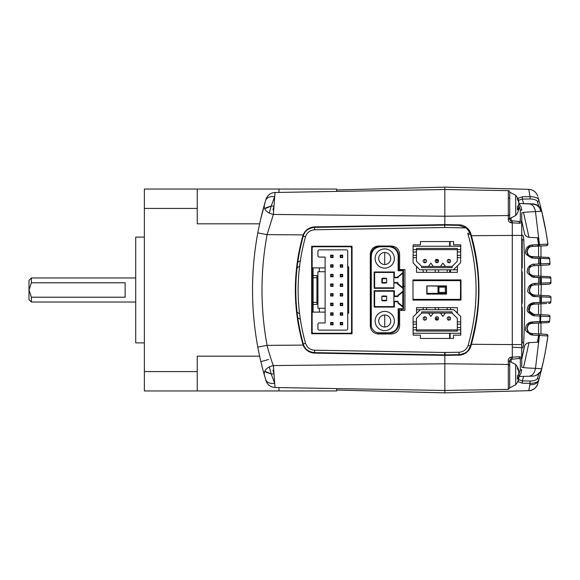 <?xml version="1.0" encoding="UTF-8"?>
<svg xmlns="http://www.w3.org/2000/svg" width="580" height="580" viewBox="0 0 580 580"><rect width="100%" height="100%" fill="white"/><g stroke="black" fill="none" stroke-linecap="round" stroke-linejoin="round"><path stroke-width="0.87" d="M297.04 312.083L299.584 313.838M444.824 206.741L444.824 212.606M315.027 333.268L315.027 333.746M314.179 226.911L313.606 226.954M310.177 227.795L308.524 228.607M307.001 229.651L304.529 232.312L303.217 234.784L303.739 234.777M302.811 344.034A12.499 12.499 0 0 1 302.803 344.012C292.842 308.002 292.842 271.998 302.803 235.995L303.166 234.9L267.083 234.639L273.383 214.433L275.014 192.495L444.824 189.53L444.824 187.13L336.661 189.957L336.661 191.414L336.661 189.051L144.369 189.051L144.369 208.423L197.251 208.423L197.251 189.051M444.824 367.394L444.824 355.38L459.07 355.127C464.058 355.373 469.851 350.835 470.844 346.166L471.388 344.295C481.465 308.096 481.465 271.904 471.388 235.705L470.844 233.834C469.851 229.165 464.058 224.627 459.07 224.873L444.824 224.619L314.614 226.896C309.205 227.273 305.392 229.941 303.166 234.9M314.614 353.104L444.824 355.38L444.824 363.783L273.383 365.567C271.179 359.933 269.077 353.198 267.083 345.361L303.166 345.1C305.392 350.059 309.205 352.727 314.614 353.104L313.758 353.06M310.38 352.285A12.499 12.499 0 0 1 303.166 345.1L302.803 344.005M305.094 348.45A12.499 12.499 0 0 0 309.365 351.85M303.739 345.223L303.217 345.216L304.529 347.688L306.457 349.885M307.748 350.9L308.915 351.618M311.105 352.538L311.67 352.698M384.728 333.986L384.728 333.268M384.728 327.019L384.728 314.998M384.728 264.524L384.728 252.503M449.63 355.293L449.63 354.815M449.63 338.437L449.63 333.268M449.63 280.387L449.63 279.908M449.63 272.325L449.63 269.809M449.63 246.254L449.63 241.563M449.63 225.185L449.63 224.707M444.824 224.619L444.824 215.281M351.081 333.746L351.081 332.898M351.081 247.102L351.081 246.254M336.661 390.043L444.824 392.87L444.824 355.38M521.739 390.862L444.824 392.87L444.824 363.783L508.305 364.436L508.305 360.963L509.718 361.782L509.718 365.429L508.305 364.436L508.305 389.361L444.824 390.471L275.014 387.505L274.775 384.424M315.027 246.254L315.027 246.732M273.992 373.977L271.15 373.904L273.992 373.977M273.992 206.023L271.15 206.096L273.992 206.023M260.485 219.958L265.647 200.419C266.894 197.417 269.903 196.17 274.695 196.671L271.15 206.096L266.06 207.713M274.695 196.671L275.014 192.495L444.824 189.53L444.824 187.13L528.757 189.326C533.252 189.689 536.246 192.002 537.74 196.257C536.232 192.016 533.237 189.711 528.757 189.326L530.098 196.627L522.304 196.83L522.341 199.114L523.595 203.609M444.824 216.217L508.305 215.564L508.305 190.639L444.824 189.53L444.824 216.217L273.383 214.433C266.894 212.831 263.864 209.713 264.299 205.066C262.044 212.824 259.876 222.096 257.796 232.885L267.083 234.639C260.297 271.541 260.297 308.451 267.083 345.361L257.796 347.115C250.785 309.038 250.785 270.962 257.796 232.885M264.299 374.934C263.864 370.294 266.894 367.169 273.383 365.567L275.014 387.505C270.534 387.179 267.518 384.91 265.981 380.683L264.299 374.934C261.232 363.827 259.956 358.281 257.796 347.115M263.545 372.208L265.647 379.581C266.894 382.583 269.903 383.829 274.695 383.329L271.15 373.904L269.265 366.894M266.06 372.287L271.15 373.904L264.777 371.258M264.777 208.742L271.15 206.096L264.719 208.8M269.265 213.106L271.15 206.096M265.647 200.419L265.981 199.317C267.518 195.09 270.534 192.821 275.014 192.495M265.981 199.317L264.299 205.066M265.647 379.581L265.966 380.618M268.555 359.477L260.869 361.681L263.182 370.881M263.313 371.367L263.436 371.809M273.702 372.86L272.933 370.098L273.985 373.832L272.933 370.098L273.709 370.091M273.709 209.909L272.933 209.902L273.949 206.292M299.584 266.162L297.04 267.916M312.142 318.072A4.807 4.807 0 0 0 311.663 317.891A4.807 4.807 0 0 1 312.142 318.072M311.663 262.109A4.807 4.807 0 0 0 312.142 261.928A4.807 4.807 0 0 1 311.663 262.109M273.985 373.832L273.745 372.998M471.388 344.295L512.292 344.578L512.299 357.135L511.111 357.171L511.125 361.615M540.371 374.129L538.849 379.82C537.587 383.257 534.593 384.881 529.866 384.7L530.135 381.067C534.745 380.806 537.218 379.798 537.566 378.051L538.697 373.839M543.446 361.18L538.878 379.719C538.472 381.872 535.543 383.09 530.098 383.373L522.304 383.17L522.341 380.886L518.505 379.668M508.305 190.639A1.443 1.443 0 0 1 509.718 192.082L509.718 214.571L509.718 192.082M509.718 192.56L509.718 193.452M509.718 387.781L509.718 360.151M538.559 264.067L538.559 258.231L539.944 258.303M540.966 277.719L541.328 277.733M538.559 283.344L538.559 277.443L539.937 277.508M518.94 358.498L520.101 356.765L512.299 357.135L512.328 359.201L518.94 358.498L520.332 359.042L520.332 370.033L518.658 374.716M444.824 392.87L528.757 390.673L529.866 384.7C534.586 384.888 537.58 383.257 538.849 379.82L537.827 383.445M543.663 360.173L543.873 359.165M537.899 383.191L538.066 382.604M539.219 378.486L539.799 376.318M540.814 372.418L542.039 367.401M542.242 366.538L544.649 355.373M544.54 355.917L544.308 357.062M469.952 232.754L470.474 232.761L469.691 231.144M469.887 348.5L470.474 347.239L469.952 347.246M521.471 357.135L522.399 356.156M532.23 335.008L531.875 334.993C526.473 332.13 524.422 329.984 525.697 328.548C525.538 324.524 528.982 322.255 531.875 321.987L538.559 321.632M534.347 315.781L533.615 315.745C528.221 312.888 526.162 310.742 527.445 309.299C527.278 305.283 530.722 303.014 533.615 302.745L538.559 302.485M538.559 296.728L534.195 296.503C528.8 293.647 526.741 291.493 528.025 290.058C527.858 286.041 531.302 283.772 534.195 283.497L538.559 283.272M538.559 277.515L533.615 277.255C528.221 274.398 526.162 272.252 527.445 270.817C527.278 266.793 530.722 264.531 533.615 264.255L534.419 264.212M538.559 258.368L531.875 258.013C526.48 255.156 524.422 253.011 525.697 251.568C525.538 247.551 528.982 245.282 531.875 245.006L532.585 244.97M522.399 223.844L521.739 223.177M538.559 246.101L531.911 246.449L532.947 244.905L547.904 244.042L547.237 239.41L547.904 244.042A336.501 336.501 0 0 0 541.749 211.374A336.501 336.501 0 0 0 541.705 211.207C540.328 206.705 537.298 204.254 532.607 203.848L519.035 203.493M539.929 256.998L531.831 256.57M528.612 255.12L527.249 252.699M527.111 251.191L528.597 247.921M529.692 247.087L531.345 246.507M539.929 276.145L537.196 276L538.559 276.073L538.559 265.437L533.651 265.698L548.644 264.908A1.443 1.443 0 0 0 550.007 263.356L550.007 263.414M529.178 272.549L528.851 270.947M528.851 270.715L529.322 268.62M538.559 276.073L533.651 275.819C529.388 274.615 529.794 274.362 528.851 270.534C528.626 268.221 530.229 266.611 533.651 265.698L534.644 264.197C527.394 263.059 526.908 277.936 534.644 277.226L533.651 275.819L549.485 276.645A1.443 1.443 0 0 1 550.848 278.03L541.328 277.588L541.43 283.142L540.64 284.606L549.615 284.135L541.662 284.548M541.292 284.57L540.966 295.416L543.054 295.524M539.929 295.358L537.196 295.213L538.559 295.285L538.559 284.715L534.231 284.939L540.64 284.606M538.559 295.285L534.216 295.06C529.975 293.864 530.497 293.668 529.431 290C529.83 286.904 531.432 285.215 534.231 284.939L535.202 283.482C527.691 282.627 527.691 297.373 535.202 296.518L534.231 295.06L549.615 295.865L550.978 297.337L541.43 296.858L541.328 302.412L540.531 303.826L546.672 303.5M533.187 294.894L531.846 294.321M531.686 294.219L531.077 293.741M530.823 293.494L529.801 291.914M529.707 291.653L529.431 290.072M529.431 289.862L530.917 286.411M532.411 285.382L534.231 284.939M539.929 314.635L533.651 314.302L529.149 310.967L530.366 305.631M530.816 305.232L533.651 304.181L540.531 303.826M531.911 323.423L532.947 322.052C529.649 322.089 527.648 324.307 526.952 328.708C527.706 332.876 529.699 335.001 532.947 335.095L531.911 333.551L538.595 333.899L531.882 333.551C529.554 333.638 527.96 332.079 527.118 328.86C527.807 324.996 529.409 323.183 531.911 323.423L548.245 322.567A1.443 1.443 0 0 0 549.608 321.262A1.443 1.443 0 0 1 548.245 322.567A1.443 1.443 0 0 0 549.608 321.262L548.245 322.567A1.443 1.443 0 0 0 549.608 321.262L540.495 321.668L539.668 323.017M531.454 333.507L529.895 333.014M529.083 332.507L528.641 332.123M528.17 331.601L527.104 328.563M527.271 327.207L527.401 326.786M527.524 326.475L528.576 324.916M530.084 323.872L530.976 323.56M523.595 376.391L522.341 380.886L530.135 381.067M523.515 367.589L528.982 342.671L526.582 343.418L524.762 345.368L521.739 359.172L524.262 346.818M528.757 390.673L528.757 390.673C533.078 391.21 537.551 385.932 537.74 383.742C536.232 387.984 533.237 390.289 528.757 390.673A9.614 9.614 0 0 0 537.74 383.742L537.733 383.772M450.109 224.714L450.109 225.192L450.109 224.714L459.708 224.895M450.109 241.563L450.109 246.254L450.109 241.563M450.109 333.268L450.109 338.437L450.109 333.268M450.109 355.286L450.109 354.808L450.109 355.286L460.346 355.04M511.111 357.171C509.08 357.635 508.145 358.897 508.305 360.963M520.173 376.478L532.607 376.152C537.298 375.746 540.328 373.295 541.705 368.793L535.478 368.336C534.644 373.179 532.411 375.811 528.779 376.253M519.035 376.507L520.34 376.26M522.304 383.17L517.817 381.633L518.803 379.893M517.693 198.367L522.304 196.83M518.505 200.332L517.722 198.432M520.072 203.515L519.636 203.507M520.949 203.544L530.192 203.979M508.305 219.037L509.718 218.218L509.718 214.571L508.305 215.564L508.305 219.037C508.174 221.045 509.11 222.314 511.111 222.829L512.299 222.865L512.292 235.422L471.388 235.705M541.372 209.844L539.951 204.262M539.777 203.602L538.813 200.035M538.088 197.461L538.878 200.281C538.472 198.128 535.543 196.91 530.098 196.627L530.135 198.933C534.818 199.274 537.29 200.274 537.566 201.949L538.689 206.161M518.803 200.107L522.341 199.114L530.135 198.933M521.739 220.828L524.762 234.632L526.582 236.582L528.982 237.329L523.508 212.411M532.947 244.905C529.881 244.977 527.887 247.029 526.966 251.067C526.35 252.713 528.772 256.389 529.025 256.273L532.947 257.948L531.911 256.577C527.706 255.403 527.894 255.091 527.126 251.024C527.757 248.204 529.351 246.681 531.911 246.449L546.556 245.681L540.966 245.971L540.966 257.049L542.003 257.107M533.651 314.302C531.526 314.483 529.924 312.859 528.851 309.423C529.518 305.812 531.12 304.065 533.651 304.181L534.644 302.774C531.157 302.977 529.163 305.254 528.655 309.597C529.214 313.388 531.207 315.455 534.644 315.803L533.651 314.302L548.644 315.092L540.966 314.686L540.966 303.797L541.43 303.775M542.148 366.937L541.423 369.953C541.713 371.062 540.103 372.795 536.601 375.166C539.385 373.622 540.988 371.882 541.423 369.953L541.705 368.793A336.501 336.501 0 0 0 547.904 335.958L539.443 335.472L538.595 333.899L546.556 334.319A1.443 1.443 0 0 1 547.904 335.958L546.831 343.186M461.716 354.8L462.499 354.59M465.131 353.445L465.769 353.046M467.589 351.574L468.502 350.574M520.101 356.765L521.739 357.65L521.739 235.422L512.292 235.422L512.292 344.578L521.739 344.578L521.739 357.65L520.332 359.042M509.718 361.383L515.692 364.501L515.692 384.714L509.718 387.918L509.718 365.429M532.947 335.095L539.443 335.472L535.478 368.336C526.596 368.039 522.022 367.618 521.739 367.075L521.739 357.65M509.718 384.083L509.718 382.3M511.111 222.829L511.139 220.755L512.328 220.799L512.299 222.865L520.101 223.235L521.739 222.35L521.739 212.925C522.022 212.381 526.596 211.961 535.478 211.664C534.644 206.821 532.411 204.182 528.779 203.747M539.929 245.014L538.559 244.731L537.196 246.174L538.61 246.094L539.443 244.528L535.478 211.664L541.705 211.207L546.128 232.602L547.904 244.042L546.556 245.681L547.904 244.042A1.443 1.443 0 0 1 546.556 245.681M509.349 198.171L508.305 197.78M469.089 230.195L468.321 229.209M466.168 227.23L465.602 226.845M518.643 205.298L520.332 209.967L520.332 220.958L521.739 222.35L521.739 235.422M532.607 203.848L536.601 204.834C542.14 208.51 540.335 208.336 541.423 210.047L541.705 211.207C540.952 208.329 539.248 206.204 536.601 204.834C539.385 206.379 540.988 208.118 541.423 210.047L541.923 212.12M544.112 221.988L542.322 213.817M540.625 211.287L540.096 209.119C539.842 207.727 538.494 206.313 536.043 204.878L532.65 204.044M527.133 250.944C526.937 254.062 528.532 255.939 531.911 256.577L548.245 257.433A1.443 1.443 0 0 1 549.608 258.738L540.495 258.332L540.807 263.849L539.995 265.364M543.721 276.348L540.966 276.203L540.966 265.314L541.401 265.285M540.966 321.646L540.966 334.029L542.713 334.116M547.81 335.211A1.443 1.443 0 0 0 546.556 334.319L543.757 334.174M540.422 371.78L536.601 375.166L536.043 375.122M542.394 365.864L542.764 364.276M543.286 361.913L543.503 360.927M544.729 354.982L545.113 352.981M545.671 349.986L547.861 336.269M547.187 340.91L547.121 341.337M538.9 341.25L538.537 342.164L538.559 340.315M538.878 379.719L537.566 378.051M521.739 239.975L521.739 235.175L522.508 235.132C523.109 235.35 523.544 236.93 523.805 239.866C525.147 274.253 525.11 308.632 523.697 343.012C523.436 345.941 523.015 347.521 522.442 347.746L512.292 347.217L522.442 347.746M518.81 376.753L521.072 373.121L521.739 369.627L520.332 370.033M532.947 322.052L540.495 321.668L540.807 316.151L534.644 315.803M534.644 302.774L550.848 301.962L550.92 299.65M540.64 295.394L541.43 296.858L535.202 296.518M535.202 283.482L550.978 282.663L549.615 284.135L550.978 282.663L550.804 283.381M540.531 276.174L541.328 277.588L534.644 277.226M534.644 264.197L550.007 263.356L549.978 263.777M539.668 256.983L540.495 258.332L532.947 257.948M537.566 201.949L538.878 200.281M536.601 204.834L536.043 204.878M509.718 219.849L509.718 218.617L515.692 215.499A15.863 15.863 0 0 0 518.571 210.243A15.754 14.558 0 0 0 518.81 209.416L518.81 208.474L517.462 208.43M520.332 209.967L521.739 210.373L521.072 206.879L518.81 203.246M520.332 220.958L518.94 221.502L520.101 223.235M541.423 210.047L540.096 209.119M538.559 244.731L538.537 237.836L538.9 238.75M548.245 257.433L549.608 258.738L550.007 263.356L548.644 264.908A1.443 1.443 0 0 0 550.007 263.356L548.644 264.908A1.443 1.443 0 0 0 550.007 263.356A336.501 336.501 0 0 0 549.608 258.738L549.608 258.738A1.443 1.443 0 0 0 548.245 257.433L549.608 258.745A1.443 1.443 0 0 0 548.245 257.433A1.443 1.443 0 0 1 549.434 258.187M550.746 277.566A1.443 1.443 0 0 0 549.485 276.645L550.819 277.813L550.949 281.358M549.615 295.865L550.978 297.337L550.862 296.75M550.978 297.236A1.443 1.443 0 0 0 550.971 297.141L550.92 299.751M550.92 280.249L550.623 283.649M550.993 297.337L550.978 297.337A336.501 336.501 0 0 1 550.848 301.962L550.703 302.535M541.328 302.267L540.966 302.281M538.559 302.557L539.937 302.492M548.528 303.405L549.485 303.355A1.443 1.443 0 0 0 550.848 301.962L549.485 303.355A1.443 1.443 0 0 0 550.848 301.962L549.485 303.355A1.443 1.443 0 0 0 550.848 301.962A336.501 336.501 0 0 0 550.978 297.337M549.833 315.839A1.443 1.443 0 0 0 548.644 315.092A1.443 1.443 0 0 1 550.007 316.644L540.807 316.151L539.995 314.635M550.007 316.542A1.443 1.443 0 0 1 550.007 316.644A336.501 336.501 0 0 1 549.608 321.262L549.608 321.255A336.501 336.501 0 0 0 550.007 316.644L548.644 315.092L550.007 316.644L549.688 320.385M539.929 315.904L539.929 321.342L538.559 321.769M546.556 334.319L547.904 335.958A1.443 1.443 0 0 0 546.556 334.319L547.904 335.958A1.443 1.443 0 0 0 547.919 335.849M538.559 335.269L538.559 341.903M549.971 262.936L549.688 259.615M550.848 278.037L550.848 278.037A336.501 336.501 0 0 1 550.978 282.663A336.501 336.501 0 0 0 550.848 278.037L549.485 276.645L547.897 276.566M521.739 235.175L522.508 235.132M538.559 342.164L538.559 335.421M538.559 333.899L538.559 323.075M538.559 314.563L538.559 303.927M538.559 283.366L538.559 277.436M538.559 263.973L538.559 258.231M538.559 256.925L538.559 237.836M540.966 302.434L540.966 296.829M540.966 283.171L540.966 277.566M444.679 227.512L444.613 225.105L459.063 225.352L466.24 227.889L444.679 227.512L314.577 229.781C310.061 230.166 307.03 232.5 305.486 236.778C295.691 272.252 295.691 307.733 305.486 343.222C307.023 347.493 310.053 349.827 314.577 350.219L444.672 352.488L459.055 352.248C463.529 351.871 466.552 349.573 468.111 345.354C478.725 308.451 478.725 271.556 468.111 234.646L467.69 233.508L469.865 232.551L466.24 227.889M444.657 225.105L444.715 226.055L444.657 225.105M444.613 225.105L314.621 227.374L314.577 229.781M399.635 269.57L404.92 269.57L404.92 310.43L399.635 310.43L399.635 325.815C399.156 330.774 396.43 333.5 391.457 333.986L378.479 333.986C373.52 333.507 370.794 330.781 370.308 325.815L370.308 254.185C370.787 249.226 373.513 246.5 378.479 246.014L391.457 246.014C396.415 246.493 399.141 249.219 399.635 254.185L399.635 269.57M457.417 265.865L457.417 272.325L416.556 272.325L416.556 266.43M416.556 261.305L416.462 260.608M413.192 255.338L413.192 251.974M413.192 246.254L413.192 244.832L420.399 244.832L420.399 241.563L453.567 241.563L453.567 244.832L460.781 244.832L460.687 258.078M460.687 321.922L460.781 335.168L453.567 335.168L453.567 338.437L420.399 338.437L420.399 335.168L413.192 335.168L413.192 333.268M413.192 327.54L413.192 324.176M416.556 318.217L416.462 319.392M416.556 313.461L416.556 307.675L457.417 307.675L457.417 313.28M352.046 246.254L352.046 333.746L311.663 333.746L311.663 246.254L352.046 246.254M412.996 300.099L412.996 279.901L460.977 279.901L460.977 300.099L412.996 300.099M469.858 232.536L470.38 233.965C481.335 274.666 481.335 305.334 470.38 346.035C467.872 351.074 467.748 353.039 459.063 354.656L459.055 352.248M444.751 227.512L444.65 226.214M445.005 352.488L445.034 354.895L459.063 354.656L445.186 354.887M444.672 352.488L444.613 354.895L314.621 352.625C308.422 351.93 304.638 349.015 303.267 343.875C293.248 307.958 293.248 272.042 303.267 236.125C304.638 230.985 308.422 228.07 314.621 227.374M302.47 237.206L302.97 237.191C293.422 272.397 293.422 307.603 302.97 342.809L302.47 342.794M470.728 344.832L471.228 344.825M471.228 235.175L470.728 235.168M312.142 312.113L312.142 304.21L313.106 304.42L313.106 312.113L312.142 312.113L312.142 331.825A1.443 1.443 0 0 0 313.584 333.268L350.117 333.268A1.443 1.443 0 0 0 351.56 331.825L351.56 248.175A1.443 1.443 0 0 0 350.117 246.732L313.584 246.732A1.443 1.443 0 0 0 312.142 248.175L312.142 275.79L313.106 275.58L313.106 267.887L312.142 267.887M325.119 267.887L325.119 257.07L319.355 257.07A1.443 1.443 0 0 1 317.912 255.628L317.912 251.299A1.443 1.443 0 0 1 319.355 249.857L346.274 249.857A1.443 1.443 0 0 1 347.717 251.299L347.717 266.561L348.674 267.112L347.717 266.002L347.717 328.7A1.443 1.443 0 0 1 346.274 330.143L319.355 330.143A1.443 1.443 0 0 1 317.912 328.7L317.912 324.372A1.443 1.443 0 0 1 319.355 322.93L325.119 322.93L325.119 267.887L313.106 267.887M347.717 313.998L348.674 312.888L348.674 267.112M325.119 312.113L319.355 312.113L319.355 308.27L317.912 308.27L317.912 271.73L325.119 271.73M313.106 312.113L319.355 312.113M312.142 304.21L312.142 275.79M347.717 328.7L347.717 313.439L348.674 312.888M325.119 308.27L319.355 308.27M312.142 302.144L313.106 302.361L313.106 275.58L316.948 275.58L316.948 277.639L312.142 277.856M316.948 302.361L316.948 304.42L313.106 304.42L313.106 302.361L316.948 302.361L316.948 277.639M319.355 271.73L319.355 267.887M333.058 255.149L333.058 257.549L330.651 257.549L330.651 255.149L333.058 255.149L332.572 255.628L333.058 257.549M342.671 255.149L342.671 257.549L340.264 257.549L340.264 255.149L342.671 255.149L342.185 255.628L342.671 257.549M333.058 264.763L333.058 267.162L330.651 267.162L330.651 264.763L333.058 264.763L332.572 265.241L333.058 267.162M342.671 264.763L342.671 267.162L340.264 267.162L340.264 264.763L342.671 264.763L342.185 265.241L342.671 267.162M333.058 274.376L333.058 276.783L330.651 276.783L330.651 274.376L333.058 274.376L332.572 274.855L333.058 276.783M342.671 274.376L342.671 276.783L340.264 276.783L340.264 274.376L342.671 274.376L342.185 274.855L342.671 276.783M333.058 283.99L333.058 286.397L330.651 286.397L330.651 283.99L333.058 283.99L332.572 284.468L333.058 286.397M342.671 283.99L342.671 286.397L340.264 286.397L340.264 283.99L342.671 283.99L342.185 284.468L342.671 286.397M333.058 293.603L333.058 296.01L330.651 296.01L330.651 293.603L333.058 293.603L332.572 294.089L333.058 296.01M342.671 293.603L342.671 296.01L340.264 296.01L340.264 293.603L342.671 293.603L342.185 294.089L342.671 296.01M333.058 303.217L333.058 305.624L330.651 305.624L330.651 303.217L333.058 303.217L332.572 303.702L333.058 305.624M342.671 303.217L342.671 305.624L340.264 305.624L340.264 303.217L342.671 303.217L342.185 303.702L342.671 305.624M333.058 312.837L333.058 315.237L330.651 315.237L330.651 312.837L333.058 312.837L332.572 313.316L333.058 315.237M342.671 312.837L342.671 315.237L340.264 315.237L340.264 312.837L342.671 312.837L342.185 313.316L342.671 315.237M333.058 322.451L333.058 324.851L330.651 324.851L330.651 322.451L333.058 322.451L332.572 322.93L333.058 324.851M342.671 322.451L342.671 324.851L340.264 324.851L340.264 322.451L342.671 322.451L342.185 322.93L342.671 324.851M332.572 257.07L330.651 257.549M331.129 257.07L331.129 255.628L332.572 255.628M330.651 255.149L331.129 255.628M342.185 257.07L340.264 257.549M340.743 257.07L340.743 255.628L342.185 255.628M340.264 255.149L340.743 255.628M332.572 266.684L330.651 267.162M331.129 266.684L331.129 265.241L332.572 265.241M330.651 264.763L331.129 265.241M342.185 266.684L340.264 267.162M340.743 266.684L340.743 265.241L342.185 265.241M340.264 264.763L340.743 265.241M332.572 276.298L330.651 276.783M331.129 276.298L331.129 274.855L332.572 274.855M330.651 274.376L331.129 274.855M342.185 276.298L340.264 276.783M340.743 276.298L340.743 274.855L342.185 274.855M340.264 274.376L340.743 274.855M332.572 285.911L330.651 286.397M331.129 285.911L331.129 284.468L332.572 284.468M330.651 283.99L331.129 284.468M342.185 285.911L340.264 286.397M340.743 285.911L340.743 284.468L342.185 284.468M340.264 283.99L340.743 284.468M332.572 295.532L330.651 296.01M331.129 295.532L331.129 294.089L332.572 294.089M330.651 293.603L331.129 294.089M342.185 295.532L340.264 296.01M340.743 295.532L340.743 294.089L342.185 294.089M340.264 293.603L340.743 294.089M332.572 305.145L330.651 305.624M331.129 305.145L331.129 303.702L332.572 303.702M330.651 303.217L331.129 303.702M342.185 305.145L340.264 305.624M340.743 305.145L340.743 303.702L342.185 303.702M340.264 303.217L340.743 303.702M332.572 314.759L330.651 315.237M331.129 314.759L331.129 313.316L332.572 313.316M330.651 312.837L331.129 313.316M342.185 314.759L340.264 315.237M340.743 314.759L340.743 313.316L342.185 313.316M340.264 312.837L340.743 313.316M332.572 324.372L330.651 324.851M331.129 324.372L331.129 322.93L332.572 322.93M330.651 322.451L331.129 322.93M342.185 324.372L340.264 324.851M340.743 324.372L340.743 322.93L342.185 322.93M340.264 322.451L340.743 322.93M375.115 258.513A9.614 9.614 0 0 0 384.728 268.127A9.614 9.614 0 0 0 394.349 258.513A9.614 9.614 0 0 0 384.728 248.9A9.614 9.614 0 0 0 375.115 258.513M375.115 321.008A9.614 9.614 0 0 0 384.728 330.622A9.614 9.614 0 0 0 394.349 321.008A9.614 9.614 0 0 0 384.728 311.395A9.614 9.614 0 0 0 375.115 321.008M398.192 323.647L398.67 323.647A9.614 9.614 0 0 1 389.057 333.268A9.614 9.614 0 0 0 398.67 323.647L398.67 309.22L403.477 309.227L403.477 270.287L398.627 270.28L398.656 255.889A9.614 9.614 0 0 0 389.042 246.254L380.408 246.254A9.614 9.614 0 0 0 370.794 255.867L370.794 323.647L371.272 326.649A9.614 9.614 0 0 1 370.794 323.647A9.614 9.614 0 0 0 371.272 326.649L371.272 255.867C371.852 250.364 374.897 247.319 380.408 246.732L389.042 246.732C394.552 247.319 397.597 250.371 398.17 255.889L398.141 270.758L398.627 270.28L398.141 270.758L402.998 270.773L402.998 308.748L398.192 308.734L398.67 309.22L398.192 308.734L398.192 323.647C397.612 329.157 394.567 332.202 389.057 332.782L377.406 332.782L380.408 333.268L389.057 333.268L389.057 332.782M377.406 332.782A9.614 9.614 0 0 0 380.408 333.268A9.614 9.614 0 0 1 371.272 326.649M398.003 295.169L398.003 296.489L393.863 296.489L393.863 291.204L394.349 290.718L374.158 290.718L374.158 307.067L394.349 307.067L394.349 301.774L398.003 301.774L398.003 303.137L402.81 306.98L402.81 291.327L398.003 295.169M393.863 288.318L393.863 282.547L397.517 282.547A0.478 0.478 0 0 1 398.003 283.033L397.517 282.547L397.517 284.004L402.81 288.231L402.81 272.578L397.517 277.269L394.349 277.262L394.349 271.976L374.158 271.976L374.158 288.318L393.863 288.318M394.349 307.067L393.863 306.588L393.863 301.296L398.003 301.296L398.003 301.774M398.003 296.01L394.349 296.01L393.863 296.489L393.863 301.296L394.349 301.774M393.863 306.588L374.637 306.588L374.158 307.067M374.637 306.588L374.637 291.204L374.158 290.718M374.637 291.204L393.863 291.204M398.003 295.786L402.81 291.943M402.81 291.762L402.81 291.327M402.81 306.363L398.003 302.521M393.863 287.839L374.637 287.839L374.158 288.318M374.637 287.839L374.637 272.455L374.158 271.976M374.637 272.455L393.863 272.455L394.349 271.976M398.003 277.74L397.517 277.269L398.003 277.269A0.478 0.478 0 0 1 398.185 276.899L398.003 277.74L393.863 277.74L393.863 272.455M393.863 282.547L393.863 277.74L394.349 277.262M397.88 276.522L398.185 276.899L402.81 273.195M402.81 273.013L402.81 272.578M402.81 287.615L398.003 283.772L397.517 284.004M398.003 283.772L398.003 283.033L393.863 283.033M375.354 260.645A9.614 9.614 0 0 1 382.597 249.139A9.614 9.614 0 0 1 394.103 256.382A9.614 9.614 0 0 1 386.867 267.887A9.614 9.614 0 0 1 375.354 260.645M383.395 252.655A6.01 6.01 0 0 0 378.87 259.847A6.01 6.01 0 0 0 386.062 264.371A6.01 6.01 0 0 0 390.594 257.179A6.01 6.01 0 0 0 383.395 252.655M375.354 323.14A9.614 9.614 0 0 1 382.597 311.634A9.614 9.614 0 0 1 394.103 318.869A9.614 9.614 0 0 1 386.867 330.382A9.614 9.614 0 0 1 375.354 323.14M383.395 315.15A6.01 6.01 0 0 0 378.87 322.342A6.01 6.01 0 0 0 386.062 326.866A6.01 6.01 0 0 0 390.594 319.674A6.01 6.01 0 0 0 383.395 315.15M386.171 278.226L382.329 278.226L382.329 278.704L386.657 278.704L386.171 278.226M381.85 282.547L382.329 282.547L382.329 278.704L381.85 278.704A0.478 0.478 0 0 1 382.329 278.226A0.478 0.478 0 0 0 381.85 278.704L381.85 282.547A0.478 0.478 0 0 0 382.329 283.033L386.171 283.033L386.657 282.547L386.657 278.704M386.657 300.339L381.85 300.339L382.329 300.817L386.171 300.817L386.657 300.339L386.657 296.489L386.171 296.01L382.329 296.01L381.85 296.489L386.657 296.489M381.85 300.339L381.85 296.489M448.905 260.217L448.905 259.376A1.682 1.682 0 0 0 447.224 261.058A1.682 1.682 0 0 1 448.905 259.376A1.682 1.682 0 0 1 450.587 261.058A1.682 1.682 0 0 1 448.905 262.74A1.682 1.682 0 0 1 447.224 261.058A1.682 1.682 0 0 0 448.905 262.74L448.905 261.072M416.462 257.629L416.462 251.974L413.09 251.974L413.09 246.254L460.687 246.254L460.687 251.974L457.323 251.974L457.323 261.203L452.081 266.445L452.081 267.648L421.696 267.648L421.696 266.445L416.462 261.203L416.462 257.629L413.09 257.629L413.09 262.972L419.935 269.809L453.473 269.809L460.687 262.602L460.687 257.629L457.323 257.629M423.19 261.058A1.682 1.682 0 0 0 424.872 262.74A1.682 1.682 0 0 1 423.19 261.058A1.682 1.682 0 0 1 424.872 259.376A1.682 1.682 0 0 1 426.554 261.058A1.682 1.682 0 0 0 424.872 259.376A1.682 1.682 0 0 0 423.19 261.058L423.19 261.058M435.21 261.058A1.682 1.682 0 0 0 436.892 262.74A1.682 1.682 0 0 1 435.21 261.058A1.682 1.682 0 0 1 436.892 259.376A1.682 1.682 0 0 1 438.574 261.058A1.682 1.682 0 0 0 436.892 259.376A1.682 1.682 0 0 0 435.21 261.058M453.473 269.809L457.417 269.809M457.323 255.338L460.687 255.338L460.687 257.629M416.556 267.409L417.527 267.409M413.09 257.629L413.09 255.338L416.462 255.338M452.081 266.445L421.696 266.445M428.475 266.445L430.882 263.081L433.282 266.445M440.495 266.445L442.895 263.081L445.302 266.445M424.872 259.376L424.872 262.74L424.872 259.376M413.09 249.618L416.462 249.618L416.462 248.421L457.323 248.421L457.323 249.618L460.687 249.618M416.462 251.974L416.462 249.618L457.323 249.618L457.323 251.974M426.554 261.058A1.682 1.682 0 0 1 424.872 262.74A1.682 1.682 0 0 0 426.554 261.058M436.892 261.072L436.892 259.361C434.949 262.109 439.669 260.565 436.892 259.376A1.682 1.682 0 0 1 438.574 261.058A1.682 1.682 0 0 1 436.892 262.74L436.892 261.072M424.872 319.305L424.872 320.138A1.682 1.682 0 0 0 426.554 318.456A1.682 1.682 0 0 1 424.872 320.138A1.682 1.682 0 0 1 423.19 318.456A1.682 1.682 0 0 1 424.872 316.774A1.682 1.682 0 0 1 426.554 318.456A1.682 1.682 0 0 0 424.872 316.774L424.872 318.449M457.323 321.885L457.323 327.54L460.687 327.54L460.687 333.268L413.09 333.268L413.09 327.54L416.462 327.54L416.462 318.311L421.696 313.077L421.696 311.873L452.081 311.873L452.081 313.077L457.323 318.311L457.323 321.885L460.687 321.885L460.687 316.549L453.843 309.713L420.304 309.713L413.09 316.919L413.09 321.885L416.462 321.885M450.587 318.456A1.682 1.682 0 0 0 448.905 316.774A1.682 1.682 0 0 1 450.587 318.456A1.682 1.682 0 0 1 448.905 320.138A1.682 1.682 0 0 1 447.224 318.456A1.682 1.682 0 0 0 448.905 320.138A1.682 1.682 0 0 0 450.587 318.456L450.587 318.456M438.574 318.456A1.682 1.682 0 0 0 436.892 316.774A1.682 1.682 0 0 1 438.574 318.456A1.682 1.682 0 0 1 436.892 320.138A1.682 1.682 0 0 1 435.21 318.456A1.682 1.682 0 0 0 436.892 320.138A1.682 1.682 0 0 0 438.574 318.456M420.304 309.713L416.556 309.713M416.462 324.176L413.09 324.176L413.09 321.885M457.417 312.113L456.25 312.113M460.687 321.885L460.687 324.176L457.323 324.176M421.696 313.077L452.081 313.077M445.302 313.077L442.895 316.441L440.495 313.077M433.282 313.077L430.882 316.441L428.475 313.077M448.905 320.138L448.905 316.774L448.905 320.138M460.687 329.897L457.323 329.897L457.323 331.1L416.462 331.1L416.462 329.897L413.09 329.897M457.323 327.54L457.323 329.897L416.462 329.897L416.462 327.54M447.224 318.456A1.682 1.682 0 0 1 448.905 316.774A1.682 1.682 0 0 0 447.224 318.456M436.892 318.449L436.892 320.16C438.828 317.412 434.108 318.957 436.892 320.138A1.682 1.682 0 0 1 435.21 318.456A1.682 1.682 0 0 1 436.892 316.774L436.892 318.449M412.996 299.613L460.687 299.374L460.447 280.387L412.996 280.387M460.614 280.459L460.447 299.374L412.996 299.374M426.793 285.911L437.987 286.157L437.987 293.364L446.266 293.364L446.506 285.911L426.793 285.911L426.793 294.089L446.506 294.089L446.506 285.911M446.506 294.089L446.266 286.157L437.987 286.157L438.951 287.114L445.302 287.114L445.302 292.407L446.266 293.364M446.266 293.842L426.793 294.089M427.032 286.157L427.032 293.842M427.032 293.364L437.987 293.364L438.951 292.407L438.951 287.114M446.266 286.157L445.302 287.114M521.739 306.827L522.217 307.306L521.739 306.827M522.217 342.396L521.739 342.881L522.217 342.396L522.217 307.306M522.217 302.977L521.739 304.058L522.217 302.977L522.217 272.216L522.217 302.977M521.739 271.135L522.217 272.216L521.739 271.135M522.217 299.091L522.217 277.486M522.217 295.126L522.217 281.452M522.217 246.732L522.217 248.661M522.217 252.981L522.217 261.16M522.217 265.481L522.217 267.887L521.739 268.366L522.217 267.887L522.217 239.047L521.739 238.561L522.217 239.047M522.217 259.231L522.217 254.91L522.217 259.231M518.687 371.534L518.81 370.584A15.754 14.558 180 0 0 518.571 369.757A15.754 14.558 180 0 0 517.36 367.031A15.856 5.416 151.7 0 1 517.462 367.691A15.856 5.416 151.7 0 1 517.36 368.445A15.754 14.558 0 0 1 518.81 371.998L518.81 374.267A15.754 6.018 180 0 1 517.36 375.731A15.856 13.115 52.6 0 1 517.36 379.153A15.754 6.018 0 0 0 518.81 377.689L518.81 378.624A15.754 14.558 0 0 1 518.571 379.45A15.863 15.863 0 0 1 515.692 384.714M518.687 377.682A15.754 14.558 180 0 0 518.81 377.21L518.81 374.948A15.754 6.018 0 0 0 518.571 374.608M518.81 377.21L517.454 377.116M518.382 370.62L518.81 370.584M518.81 377.689L517.462 377.645M518.266 374.963L518.81 374.948M509.718 192.176L515.692 195.286L515.692 215.499M518.687 202.319L518.81 201.376A15.754 14.558 180 0 0 518.571 200.549A15.754 14.558 180 0 0 517.36 197.816A15.856 5.416 151.7 0 1 517.462 198.483A15.856 5.416 151.7 0 1 517.36 199.23A15.754 14.558 0 0 1 518.81 202.79L518.81 205.052A15.754 6.018 180 0 1 517.36 206.524A15.856 13.115 52.6 0 1 517.36 209.938A15.754 6.018 0 0 0 518.81 208.474M518.687 208.466A15.754 14.558 180 0 0 518.81 208.002L518.81 205.733A15.754 6.018 0 0 0 518.571 205.393M518.81 208.002L517.454 207.901M518.382 201.405L518.81 201.376M518.266 205.748L518.81 205.733M509.718 218.218L509.718 218.218C509.856 219.943 510.335 220.784 511.139 220.755L511.125 218.385M31.407 302.02L29 299.613L29 290L31.407 297.214L31.407 302.02L135.72 302.02M31.407 277.98L31.407 282.786L29 290L29 280.387L31.407 277.98L135.72 277.98M370.794 277.98L370.308 277.98M352.046 277.98L351.56 277.98M370.794 302.02L370.308 302.02M352.046 302.02L351.56 302.02M370.794 297.214L370.308 297.214M370.794 282.786L370.308 282.786M31.407 282.786L125.142 282.786L125.142 297.214L31.407 297.214M144.369 342.881L135.72 342.881L135.72 237.118L144.369 237.118M336.661 333.746L336.661 333.268M336.661 246.732L336.661 246.254M144.369 208.423L144.369 390.949L336.661 390.949L336.661 388.586M278.973 192.422L278.973 189.051M197.251 208.423L197.251 223.822L259.623 223.822M144.369 371.577L197.251 371.577L197.251 356.178L259.623 356.178M278.973 390.949L278.973 387.578M197.251 390.949L197.251 371.577M300.324 319.268L297.772 317.847M401.744 269.57L401.744 270.287M401.744 309.227L401.744 310.43M297.772 262.153L300.324 260.732M338.075 333.746L338.075 333.268M338.075 246.732L338.075 246.254M311.663 322.48L312.142 322.48M311.663 257.52L312.142 257.52M537.5 342.222L538.53 335.421M532.955 244.948L538.537 244.658L537.5 237.778M549.608 321.262L548.245 322.567M539.929 258.658L539.929 264.096M549.608 258.738A336.501 336.501 0 0 1 550.007 263.356M539.929 277.661L539.929 283.243M539.929 296.757L539.929 302.339M523.805 239.866L522.217 239.953M521.739 342.911L523.697 343.012M470.38 233.965L468.111 234.646M468.111 345.354L470.38 346.035M445.034 354.895L444.613 354.895M314.577 350.219L314.621 352.625M303.267 343.875L305.486 343.222M303.267 236.125L305.486 236.778M380.408 246.732L380.408 246.254A9.614 9.614 0 0 0 370.794 255.867L371.272 255.867M394.349 296.01L394.349 290.718M398.656 255.889L398.17 255.889M389.042 246.254L389.042 246.732M386.657 282.547L382.329 282.547L382.329 283.033M448.905 259.376A1.682 1.682 0 0 1 450.587 261.058A1.682 1.682 0 0 1 448.905 262.74M438.574 261.058A1.682 1.682 0 0 1 436.892 262.74M424.872 320.138A1.682 1.682 0 0 1 423.19 318.456A1.682 1.682 0 0 1 424.872 316.774M435.21 318.456A1.682 1.682 0 0 1 436.892 316.774M412.996 280.626L460.447 280.626M445.302 292.407L438.951 292.407M271.15 373.904L264.719 371.207M512.328 359.201L511.139 359.245C510.335 359.208 509.856 360.057 509.718 361.782M538.805 342.156L528.982 342.671M508.305 389.361L509.718 387.918M528.982 237.329L538.805 237.844M533.651 275.819C530.287 274.884 528.684 273.151 528.851 270.635M534.231 295.06C530.932 294.017 529.337 292.407 529.431 290.232M531.911 333.551C529.388 333.406 527.785 331.76 527.104 328.613L527.104 328.613M544.112 358.027L545.787 349.356M518.94 221.502L512.328 220.799M548.013 257.418L546.113 257.317M549.586 295.865L549.137 295.844M543.105 322.842L547.774 322.596M536.601 375.166C539.581 373.281 541.278 371.156 541.705 368.8L541.648 369.032M550.942 298.976L550.957 298.49M423.19 280.387L423.19 279.908M423.19 272.325L423.19 269.809M435.21 280.387L435.21 279.908M435.21 272.325L435.21 269.809M447.224 280.387L447.224 279.908M447.224 272.325L447.224 269.809M426.554 280.387L426.554 279.908M426.554 272.325L426.554 269.809M438.574 280.387L438.574 279.908M438.574 272.325L438.574 269.809M450.587 280.387L450.587 279.908M450.587 272.325L450.587 269.809M404.92 286.332L403.477 286.317L404.92 286.332M450.587 299.613L450.587 300.092M450.587 307.675L450.587 309.713M438.574 299.613L438.574 300.092M438.574 307.675L438.574 309.713M426.554 299.613L426.554 300.092M426.554 307.675L426.554 309.713M447.224 299.613L447.224 300.092M447.224 307.675L447.224 309.713M435.21 299.613L435.21 300.092M435.21 307.675L435.21 309.713M423.19 299.613L423.19 300.092M423.19 307.675L423.19 309.713M518.571 369.757A15.863 15.863 0 0 0 515.692 364.501M518.571 200.549A15.863 15.863 0 0 0 515.692 195.286"/></g></svg>
